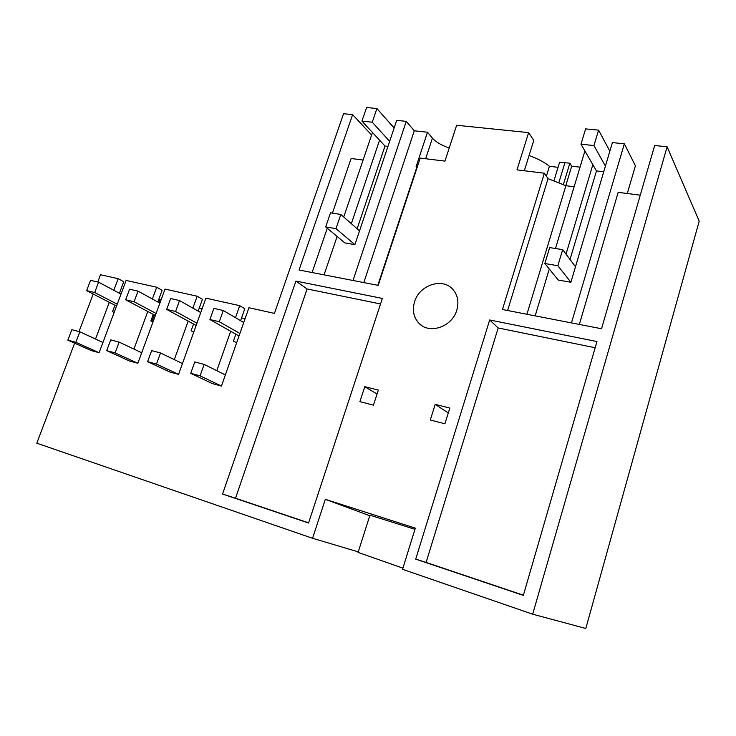 <?xml version="1.0" encoding="UTF-8"?>
<svg xmlns="http://www.w3.org/2000/svg" width="736" height="736" viewBox="0 0 736 736"><rect width="100%" height="100%" fill="white"/><g stroke="black" fill="none" stroke-linecap="round" stroke-linejoin="round"><path stroke-width="1.1" d="M574.117 186.76L565.892 185.72L548.053 178.636L544.373 173.208L516.985 169.869L528.632 132.618L456.642 125.258L444.967 161.101L420.219 158.084L378.203 285.375L299.074 270.011L352.618 114.623L371.606 135.019M535.164 315.854L549.295 269.017M555.478 248.52L584.918 150.981M571.458 322.902L624.34 143.814L612.416 142.582L570.878 282.256L557.842 265.714L562.672 249.651L549.663 247.59L544.833 263.534L557.842 265.714M544.833 263.534L558.265 280.057L570.878 282.256M566.03 254.132L592.848 164.652M624.34 143.814L635.407 165.784L627.302 193.504M579.342 324.438L618.157 192.344L640.274 195.15M667.11 146.786L699.2 221.159L585.81 628.48L532.68 614.192L667.11 146.786L654.663 145.507L601.542 328.753L502.44 309.506L544.373 173.208M563.436 184.359L569.857 163.208L559.608 162.27L554.061 180.421M569.857 163.208L571.706 166.18L580.032 167.155M565.791 185.665L571.706 166.18M359.527 230.874L340.823 214.452L330.519 212.824L325.689 226.927L344.825 242.889L354.899 244.637L396.704 120.382L406.263 121.357L414.294 130.806L427.487 132.222L432.428 138.166C435.813 141.974 441.407 145.277 449.218 148.056M524.317 170.77L533.766 140.42L528.632 132.618M546.379 176.171L549.415 166.299C544.465 162.233 537.685 158.636 529.064 155.517M549.415 166.299L558.072 167.32M565.892 185.72L526.921 314.254M507.601 310.509L548.053 178.636M74.63 343.169L36.8 443.182L312.57 538.283L358.257 551.862M312.57 538.283L325.321 499.312L415.334 528.154L402.546 569.305L532.68 614.192M402.905 568.146L358.082 552.405M489.67 319.985L596.96 341.541L523.342 595.396L415.711 559.13L489.67 319.985L498.189 327.962L595.157 347.751M225.345 374.937L204.139 364.403L194.782 361.946L190.725 373.318L212.262 383.557L221.444 386.06L248.934 307.722L274.445 313.389L343.574 113.694L352.618 114.623M182.454 363.556L160.512 352.958L151.644 350.63L147.614 361.68L169.85 371.993L178.581 374.376L205.914 298.163L239.715 305.67L235.483 317.685M230.69 331.264L216.798 370.686M141.708 352.746L119.14 342.102L110.713 339.885L106.711 350.64L129.554 361.008L137.853 363.271L165.03 289.082L197.165 296.222L192.869 308.117M188.186 321.126L174.312 359.619M102.939 342.461L79.828 331.78L71.824 329.682L67.85 340.152L91.218 350.557L99.112 352.71L126.104 280.434L156.694 287.233L152.37 299M147.77 311.484L133.943 349.085M97.768 281.98L100.501 274.749L118.165 278.677L113.813 290.288M109.305 302.312L95.533 339.038M93.214 294.023L79.01 331.568M456.789 310.187C459.108 301.907 457.728 294.897 452.64 289.165C442.226 277.343 419.262 285.182 414.57 301.778C412.105 310.325 413.604 317.529 419.088 323.389C429.428 334.586 452.171 326.839 456.789 310.187M435.188 404.377L449.816 408.057L444.912 423.789L430.293 419.98L435.188 404.377L448.288 412.942M378.341 390.089L364.789 386.676L359.904 401.654L373.446 405.177L378.341 390.089M295.918 281.069L382.361 298.43L308.55 523.02L222.557 494.04L295.918 281.069L307.105 288.963L380.549 303.959M523.397 595.194L426.107 562.424L498.189 327.962M415.711 559.13L426.107 562.424M308.605 522.836L235.529 498.226L307.105 288.963M222.557 494.04L235.529 498.226M417.763 165.536L416.935 166.851L416.088 166.741L427.487 132.222M416.935 166.851L377.826 285.301M363.796 282.578L414.294 130.806M386.575 119.49L394.174 127.908M351.33 223.67L379.574 140.18M324.061 274.859L337.116 236.458M343.73 217.01L372.462 132.508M332.424 213.118L351.109 158.507L363.106 160.025M312.092 272.532L327.253 228.234M353.004 280.48L406.263 121.357M414.975 529.313L369.96 515.182M369.785 515.724L325.321 499.312M364.789 386.676L377.053 394.054M158.838 302.551L160.043 299.248L161.202 299.515M156.694 287.233L162.113 290.306L157.826 301.99M154.293 314.944L151.901 321.466M118.165 278.677L123.722 281.732L119.407 293.278M114.163 312.404L112.562 311.586L114.945 305.219M152.959 322.018L150.871 320.933L153.272 314.401M193.724 332.148L191.112 330.749L193.522 324.042M236.615 342.838L233.422 341.081L235.851 334.181M241.564 317.924L245.07 318.725M197.165 296.222L202.409 299.304L198.168 311.126M239.715 305.67L244.784 308.761L240.589 320.694M199.208 308.218L202.078 308.872M575.488 266.745L562.672 249.651M609.85 151.193L598.58 130.152L593.952 145.562L580.98 144.192L596.482 170.918L570.032 259.468M605.424 166.097L593.952 145.562M598.58 130.152L585.608 128.892L580.98 144.192M603.732 171.773L596.482 170.918M340.823 214.452L335.984 228.648L354.899 244.637M394.119 128.055L376.906 108.523L372.25 122.204L361.928 121.118L385.002 146.05L357.135 228.767M389.657 141.34L372.25 122.204M325.689 226.927L335.984 228.648M376.906 108.523L366.583 107.52L361.928 121.118M387.946 146.4L385.002 146.05M223.275 310.5L219.282 321.733L209.916 319.534L213.9 308.366L223.275 310.5L243.736 322.543M239.025 335.975L209.916 319.534M219.282 321.733L239.899 333.463M221.444 386.06L200.072 375.848L190.725 373.318M204.139 364.403L200.072 375.848M179.538 300.564L175.573 311.484L166.686 309.396L170.651 298.54L179.538 300.564L200.744 312.588M196.126 325.459L166.686 309.396M175.573 311.484L196.926 323.214M178.581 374.376L156.474 364.072L147.614 361.68M160.512 352.958L156.474 364.072M138.037 291.134L134.09 301.76L125.654 299.782L129.582 289.211L138.037 291.134L159.878 303.122M155.351 315.496L125.654 299.782M134.09 301.76L156.087 313.472M137.853 363.271L115.129 352.912L106.711 350.64M119.14 342.102L115.129 352.912M98.587 282.173L94.677 292.514L86.646 290.637L90.546 280.342L98.587 282.173L120.989 294.115M116.536 306.038L86.646 290.637M94.677 292.514L117.226 304.207M99.112 352.71L75.845 342.304L67.85 340.152M79.828 331.78L75.845 342.304M558.964 182.28L564.88 162.877M432.428 138.166L425.647 158.746M417.671 165.637L378.138 285.366M370.024 514.979L358.018 552.607M419.088 323.389L422.013 325.717"/></g></svg>
